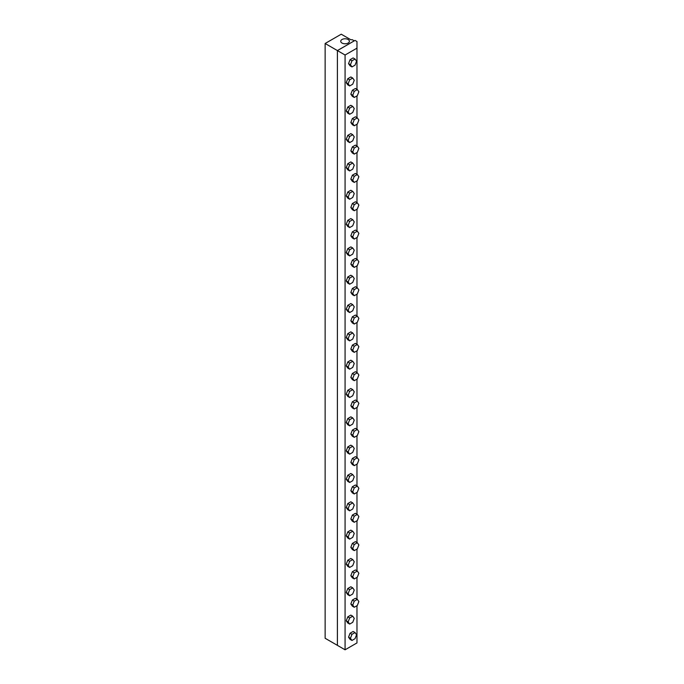 <?xml version="1.0" encoding="UTF-8"?>
<svg xmlns="http://www.w3.org/2000/svg" width="684" height="684" viewBox="0 0 684 684"><rect width="100%" height="100%" fill="white"/><g stroke="black" fill="none" stroke-linecap="round" stroke-linejoin="round"><path stroke-width="1.03" d="M354.269 40.835L337.4 50.573L325.139 43.494L341.239 34.2L350.815 39.732L352.346 39.732L354.269 40.869M356.971 605.708L356.971 642.934L345.078 649.8L337.4 645.354L337.4 50.573M342 43.049A4.335 2.505 180 0 1 340.735 41.331A4.335 2.505 180 0 1 345.069 38.774A4.335 2.505 180 0 1 349.404 41.331A4.335 2.505 180 0 1 346.685 43.605A4.335 2.505 180 0 1 342 43.049M337.4 645.354L325.139 638.275L325.139 43.494M345.078 55.019L337.417 50.599L355.047 40.416L356.971 41.519L356.971 48.154L345.078 55.019L345.078 649.8M337.417 645.371L337.417 50.599M356.971 599.167L356.971 577.39M356.971 570.841L356.971 549.064M356.971 542.523L356.971 520.738M356.971 514.197L356.971 492.42M356.971 485.871L356.971 464.094M356.971 457.553L356.971 435.776M356.971 429.227L356.971 407.45M356.971 400.909L356.971 379.124M356.971 372.583L356.971 350.807M356.971 344.257L356.971 322.48M356.971 315.94L356.971 294.163M356.971 287.613L356.971 265.837M356.971 259.296L356.971 237.51M356.971 230.97L356.971 209.193M356.971 202.644L356.971 180.867M356.971 174.326L356.971 152.549M356.971 146L356.971 124.223M356.971 117.682L356.971 95.897M356.971 89.356L356.971 48.154M351.978 60.79L355.039 59.029L356.569 61.201L355.039 65.151L351.978 66.921L350.447 64.741L351.978 60.79L350.071 59.696L348.541 63.646L350.447 64.741M350.071 59.696L353.132 57.926L355.039 59.029M348.541 63.646L350.071 65.818L351.978 66.921M351.978 634.333L355.039 632.563L356.569 634.743L355.039 638.685L351.978 640.455L350.447 638.275L351.978 634.333L350.071 633.23L348.541 637.18L350.447 638.275M350.071 633.23L353.132 631.469L355.039 632.563M348.541 637.18L350.071 639.36L351.978 640.455M349.669 79.823L352.73 78.061L354.261 80.233L352.73 84.183L349.669 85.953L348.139 83.773L349.669 79.823L347.771 78.728L346.241 82.678L348.139 83.773M347.771 78.728L350.832 76.959L352.73 78.061M346.241 82.678L347.771 84.85L349.669 85.953M354.269 91.331L357.33 89.561L358.861 91.742L357.33 95.692L354.269 97.461L352.739 95.281L354.269 91.331L352.363 90.237L350.832 94.178L352.739 95.281M352.363 90.237L355.432 88.467L357.33 89.561M350.832 94.178L352.363 96.359L354.269 97.461M349.669 108.149L352.73 106.379L354.261 108.559L352.73 112.509L349.669 114.271L348.139 112.099L349.669 108.149L347.771 107.055L346.241 110.996L348.139 112.099M347.771 107.055L350.832 105.285L352.73 106.379M346.241 110.996L347.771 113.176L349.669 114.271M354.269 119.657L357.33 117.887L358.861 120.068L357.33 124.009L354.269 125.779L352.739 123.599L354.269 119.657L352.363 118.554L350.832 122.504L352.739 123.599M352.363 118.554L355.432 116.793L357.33 117.887M350.832 122.504L352.363 124.685L354.269 125.779M349.669 136.475L352.73 134.705L354.261 136.885L352.73 140.827L349.669 142.597L348.139 140.417L349.669 136.475L347.771 135.372L346.241 139.322L348.139 140.417M347.771 135.372L350.832 133.611L352.73 134.705M346.241 139.322L347.771 141.502L349.669 142.597M354.269 147.975L357.33 146.214L358.861 148.385L357.33 152.335L354.269 154.105L352.739 151.925L354.269 147.975L352.363 146.88L350.832 150.831L352.739 151.925M352.363 146.88L355.432 145.111L357.33 146.214M350.832 150.831L352.363 153.002L354.269 154.105M349.669 164.793L352.73 163.031L354.261 165.203L352.73 169.153L349.669 170.923L348.139 168.743L349.669 164.793L347.771 163.698L346.241 167.648L348.139 168.743M347.771 163.698L350.832 161.928L352.73 163.031M346.241 167.648L347.771 169.82L349.669 170.923M354.269 176.301L357.33 174.531L358.861 176.711L357.33 180.662L354.269 182.423L352.739 180.251L354.269 176.301L352.363 175.207L350.832 179.148L352.739 180.251M352.363 175.207L355.432 173.437L357.33 174.531M350.832 179.148L352.363 181.328L354.269 182.423M349.669 193.119L352.73 191.349L354.261 193.529L352.73 197.471L349.669 199.241L348.139 197.06L349.669 193.119L347.771 192.024L346.241 195.966L348.139 197.06M347.771 192.024L350.832 190.255L352.73 191.349M346.241 195.966L347.771 198.146L349.669 199.241M354.269 204.627L357.33 202.857L358.861 205.038L357.33 208.979L354.269 210.749L352.739 208.569L354.269 204.627L352.363 203.524L350.832 207.474L352.739 208.569M352.363 203.524L355.432 201.763L357.33 202.857M350.832 207.474L352.363 209.655L354.269 210.749M349.669 221.445L352.73 219.675L354.261 221.855L352.73 225.797L349.669 227.567L348.139 225.387L349.669 221.445L347.771 220.342L346.241 224.292L348.139 225.387M347.771 220.342L350.832 218.572L352.73 219.675M346.241 224.292L347.771 226.472L349.669 227.567M354.269 232.945L357.33 231.175L358.861 233.355L357.33 237.305L354.269 239.075L352.739 236.895L354.269 232.945L352.363 231.85L350.832 235.792L352.739 236.895M352.363 231.85L355.432 230.081L357.33 231.175M350.832 235.792L352.363 237.972L354.269 239.075M349.669 249.763L352.73 247.993L354.261 250.173L352.73 254.123L349.669 255.884L348.139 253.713L349.669 249.763L347.771 248.668L346.241 252.61L348.139 253.713M347.771 248.668L350.832 246.898L352.73 247.993M346.241 252.61L347.771 254.79L349.669 255.884M354.269 261.271L357.33 259.501L358.861 261.681L357.33 265.623L354.269 267.393L352.739 265.212L354.269 261.271L352.363 260.176L350.832 264.118L352.739 265.212M352.363 260.176L355.432 258.407L357.33 259.501M350.832 264.118L352.363 266.298L354.269 267.393M349.669 278.089L352.73 276.319L354.261 278.499L352.73 282.441L349.669 284.211L348.139 282.03L349.669 278.089L347.771 276.986L346.241 280.936L348.139 282.03M347.771 276.986L350.832 275.224L352.73 276.319M346.241 280.936L347.771 283.116L349.669 284.211M354.269 289.589L357.33 287.827L358.861 289.999L357.33 293.949L354.269 295.719L352.739 293.539L354.269 289.589L352.363 288.494L350.832 292.444L352.739 293.539M352.363 288.494L355.432 286.724L357.33 287.827M350.832 292.444L352.363 294.616L354.269 295.719M349.669 306.406L352.73 304.645L354.261 306.817L352.73 310.767L349.669 312.537L348.139 310.356L349.669 306.406L347.771 305.312L346.241 309.262L348.139 310.356M347.771 305.312L350.832 303.542L352.73 304.645M346.241 309.262L347.771 311.434L349.669 312.537M354.269 317.915L357.33 316.145L358.861 318.325L357.33 322.275L354.269 324.036L352.739 321.865L354.269 317.915L352.363 316.82L350.832 320.762L352.739 321.865M352.363 316.82L355.432 315.05L357.33 316.145M350.832 320.762L352.363 322.942L354.269 324.036M349.669 334.733L352.73 332.963L354.261 335.143L352.73 339.093L349.669 340.854L348.139 338.683L349.669 334.733L347.771 333.638L346.241 337.58L348.139 338.683M347.771 333.638L350.832 331.868L352.73 332.963M346.241 337.58L347.771 339.76L349.669 340.854M354.269 346.241L357.33 344.471L358.861 346.651L357.33 350.593L354.269 352.363L352.739 350.182L354.269 346.241L352.363 345.138L350.832 349.088L352.739 350.182M352.363 345.138L355.432 343.377L357.33 344.471M350.832 349.088L352.363 351.268L354.269 352.363M349.669 363.059L352.73 361.289L354.261 363.469L352.73 367.411L349.669 369.18L348.139 367L349.669 363.059L347.771 361.956L346.241 365.906L348.139 367M347.771 361.956L350.832 360.186L352.73 361.289M346.241 365.906L347.771 368.086L349.669 369.18M354.269 374.558L357.33 372.797L358.861 374.969L357.33 378.919L354.269 380.689L352.739 378.508L354.269 374.558L352.363 373.464L350.832 377.414L352.739 378.508M352.363 373.464L355.432 371.694L357.33 372.797M350.832 377.414L352.363 379.586L354.269 380.689M349.669 391.376L352.73 389.606L354.261 391.787L352.73 395.737L349.669 397.507L348.139 395.326L349.669 391.376L347.771 390.282L346.241 394.223L348.139 395.326M347.771 390.282L350.832 388.512L352.73 389.606M346.241 394.223L347.771 396.404L349.669 397.507M354.269 402.885L357.33 401.115L358.861 403.295L357.33 407.245L354.269 409.006L352.739 406.835L354.269 402.885L352.363 401.79L350.832 405.732L352.739 406.835M352.363 401.79L355.432 400.02L357.33 401.115M350.832 405.732L352.363 407.912L354.269 409.006M349.669 419.702L352.73 417.933L354.261 420.113L352.73 424.054L349.669 425.824L348.139 423.644L349.669 419.702L347.771 418.599L346.241 422.55L348.139 423.644M347.771 418.599L350.832 416.838L352.73 417.933M346.241 422.55L347.771 424.73L349.669 425.824M354.269 431.211L357.33 429.441L358.861 431.621L357.33 435.563L354.269 437.332L352.739 435.152L354.269 431.211L352.363 430.108L350.832 434.058L352.739 435.152M352.363 430.108L355.432 428.338L357.33 429.441M350.832 434.058L352.363 436.238L354.269 437.332M349.669 448.02L352.73 446.259L354.261 448.43L352.73 452.38L349.669 454.15L348.139 451.97L349.669 448.02L347.771 446.926L346.241 450.876L348.139 451.97M347.771 446.926L350.832 445.156L352.73 446.259M346.241 450.876L347.771 453.047L349.669 454.15M354.269 459.528L357.33 457.758L358.861 459.939L357.33 463.889L354.269 465.659L352.739 463.478L354.269 459.528L352.363 458.434L350.832 462.375L352.739 463.478M352.363 458.434L355.432 456.664L357.33 457.758M350.832 462.375L352.363 464.556L354.269 465.659M349.669 476.346L352.73 474.576L354.261 476.757L352.73 480.707L349.669 482.468L348.139 480.296L349.669 476.346L347.771 475.252L346.241 479.193L348.139 480.296M347.771 475.252L350.832 473.482L352.73 474.576M346.241 479.193L347.771 481.374L349.669 482.468M354.269 487.854L357.33 486.085L358.861 488.265L357.33 492.206L354.269 493.976L352.739 491.796L354.269 487.854L352.363 486.751L350.832 490.702L352.739 491.796M352.363 486.751L355.432 484.99L357.33 486.085M350.832 490.702L352.363 492.882L354.269 493.976M349.669 504.672L352.73 502.902L354.261 505.083L352.73 509.024L349.669 510.794L348.139 508.614L349.669 504.672L347.771 503.569L346.241 507.519L348.139 508.614M347.771 503.569L350.832 501.799L352.73 502.902M346.241 507.519L347.771 509.7L349.669 510.794M354.269 516.172L357.33 514.411L358.861 516.582L357.33 520.533L354.269 522.302L352.739 520.122L354.269 516.172L352.363 515.078L350.832 519.028L352.739 520.122M352.363 515.078L355.432 513.308L357.33 514.411M350.832 519.028L352.363 521.199L354.269 522.302M349.669 532.99L352.73 531.22L354.261 533.4L352.73 537.35L349.669 539.12L348.139 536.94L349.669 532.99L347.771 531.895L346.241 535.837L348.139 536.94M347.771 531.895L350.832 530.126L352.73 531.22M346.241 535.837L347.771 538.017L349.669 539.12M354.269 544.498L357.33 542.728L358.861 544.909L357.33 548.859L354.269 550.62L352.739 548.448L354.269 544.498L352.363 543.404L350.832 547.345L352.739 548.448M352.363 543.404L355.432 541.634L357.33 542.728M350.832 547.345L352.363 549.526L354.269 550.62M349.669 561.316L352.73 559.546L354.261 561.726L352.73 565.668L349.669 567.438L348.139 565.258L349.669 561.316L347.771 560.222L346.241 564.163L348.139 565.258M347.771 560.222L350.832 558.452L352.73 559.546M346.241 564.163L347.771 566.343L349.669 567.438M354.269 572.824L357.33 571.054L358.861 573.235L357.33 577.176L354.269 578.946L352.739 576.766L354.269 572.824L352.363 571.721L350.832 575.671L352.739 576.766M352.363 571.721L355.432 569.952L357.33 571.054M350.832 575.671L352.363 577.852L354.269 578.946M349.669 589.634L352.73 587.872L354.261 590.044L352.73 593.994L349.669 595.764L348.139 593.584L349.669 589.634L347.771 588.539L346.241 592.489L348.139 593.584M347.771 588.539L350.832 586.769L352.73 587.872M346.241 592.489L347.771 594.661L349.669 595.764M354.269 601.142L357.33 599.372L358.861 601.552L357.33 605.502L354.269 607.272L352.739 605.092L354.269 601.142L352.363 600.048L350.832 603.989L352.739 605.092M352.363 600.048L355.432 598.278L357.33 599.372M350.832 603.989L352.363 606.169L354.269 607.272M349.669 617.96L352.73 616.19L354.261 618.37L352.73 622.32L349.669 624.082L348.139 621.91L349.669 617.96L347.771 616.865L346.241 620.807L348.139 621.91M347.771 616.865L350.832 615.096L352.73 616.19M346.241 620.807L347.771 622.987L349.669 624.082"/></g></svg>
